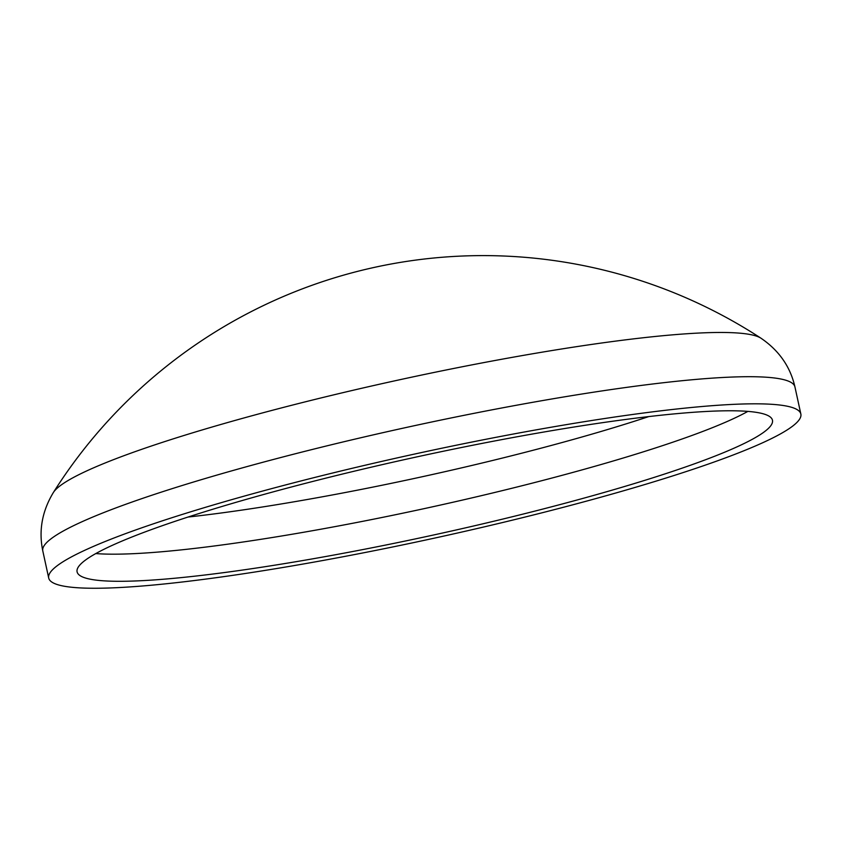 <?xml version="1.0" encoding="UTF-8"?>
<svg xmlns="http://www.w3.org/2000/svg" width="843" height="843" viewBox="0 0 843 843"><rect width="100%" height="100%" fill="white"/><g stroke="black" fill="none" stroke-linecap="round" stroke-linejoin="round"><path stroke-width="1.26" d="M648.762 416.59A343.512 38.546 -12.3 0 1 188.042 517.044M759.511 412.922A355.862 39.937 -12.3 0 1 772.462 420.225A355.862 39.937 -12.3 0 1 476.632 525.284A355.862 39.937 -12.3 0 1 90.043 579.152A355.862 39.937 -12.3 0 1 77.092 571.849A355.862 39.937 -12.3 0 1 372.922 466.79A355.862 39.937 -12.3 0 1 759.511 412.922M53.372 492.502L53.372 492.502A364.334 40.885 -12.3 0 1 374.513 385.346A364.334 40.885 -12.3 0 1 750.85 334.66A364.334 40.885 -12.3 0 1 760.997 338.222A508.371 508.371 0 0 0 53.372 492.502C42.097 511.185 38.567 530.658 42.793 550.922A384.903 43.193 -12.3 0 1 362.775 437.296A384.903 43.193 -12.3 0 1 780.934 379.023A384.903 43.193 -12.3 0 1 794.938 386.926C790.344 366.737 779.037 350.509 760.997 338.222M62.719 585.938A384.903 43.193 -12.3 0 1 48.704 578.035A384.903 43.193 -12.3 0 1 368.686 464.409A384.903 43.193 -12.3 0 1 786.846 406.136A384.903 43.193 -12.3 0 1 800.85 414.039A384.903 43.193 -12.3 0 1 480.868 527.665A384.903 43.193 -12.3 0 1 62.719 585.938M747.857 411.395A355.862 39.937 -12.3 0 1 427.369 507.939A355.862 39.937 -12.3 0 1 95.796 553.566M48.704 578.035L42.793 550.922M800.85 414.039L794.938 386.926"/></g></svg>
